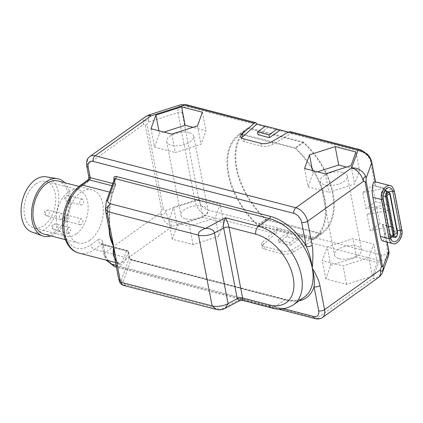 <?xml version="1.0" encoding="UTF-8"?>
<svg xmlns="http://www.w3.org/2000/svg" width="423" height="423" viewBox="0 0 423 423"><rect width="100%" height="100%" fill="white"/><g stroke="black" fill="none" stroke-linecap="round" stroke-linejoin="round"><path stroke-width="0.32" stroke-dasharray="2.12 1.59" d="M376.787 207.545L379.907 223.751L391.375 226.723L388.256 210.517L376.787 207.545L367.037 214.509L388.256 210.517M387.119 204.621L383.999 188.415L372.531 185.443L375.65 201.649L387.119 204.621L365.9 208.618L375.65 201.649M248.28 127.73L303.386 141.996A64.47 39.958 54.5 0 1 322.167 233.369A64.47 39.958 54.5 0 1 321.115 234.083L266.009 219.817A64.47 39.958 54.5 0 1 247.222 128.439A64.47 39.958 54.5 0 1 248.28 127.73L240.153 133.536L295.259 147.801A64.47 39.958 54.5 0 1 314.046 239.175A64.47 39.958 54.5 0 1 312.988 239.883L257.882 225.618A64.47 39.958 54.5 0 1 239.095 134.244A64.47 39.958 54.5 0 1 240.153 133.536M382.498 240.914C384.021 240.735 384.851 237.678 384.978 231.746L384.803 230.017L382.556 224.787L387.309 249.464C387.96 253.61 385.982 255.429 381.372 254.926L207.889 210.02C202.992 208.058 200.068 204.97 199.111 200.745L182.086 112.344C181.435 108.198 183.413 106.379 188.024 106.882L361.506 151.794C366.397 153.75 369.327 156.843 370.284 161.063L375.037 185.745L375.703 182.778L374.778 181.663M388.436 255.963L385.147 259.733L379.368 260.547L372.933 278.397A12.727 7.889 -125.5 0 0 378.204 277.7M275.526 233.665L263.481 244.415L262.942 241.612L277.208 228.88C277.197 230.937 276.637 232.528 275.526 233.665L205.885 215.635C200.238 212.531 196.605 207.651 194.998 200.999L177.972 112.597L178.088 107.532L180.684 104.761M277.208 228.88L288.983 231.931L286.894 236.605L298.363 239.577L300.452 234.897L288.983 231.931L278.228 239.614L289.697 242.58L300.452 234.897L312.232 237.948C312.095 239.968 311.265 241.491 309.731 242.516L293.276 252.124A8.481 3.96 169.1 0 1 282.247 253.853L265.089 249.411A8.481 3.96 169.1 0 1 262.175 247.148A8.481 3.96 169.1 0 1 263.481 244.415M372.319 276.119L346.622 284.362L325.837 278.979L330.749 265.358L356.446 257.115L377.231 262.498L372.319 276.119L368.771 257.702L343.074 265.945L322.289 260.563L327.201 246.942L352.898 238.699L373.683 244.082L368.771 257.702M218.754 236.362L193.057 244.605L172.272 239.222L177.179 225.602L202.876 217.359L223.667 222.741L218.754 236.362L215.207 217.945L189.509 226.189L168.724 220.806L173.636 207.185L199.333 198.942L220.119 204.325L215.207 217.945M199.111 200.745A4.241 1.978 -10.9 0 0 194.998 200.999L165.869 210.337C164.621 210.527 163.791 210.094 163.378 209.041A4.241 1.978 -10.9 0 0 161.597 209.898L160.529 212.912L104.74 252.758A12.727 7.889 -125.5 0 0 116.425 266.284L172.214 226.432A12.727 2.818 72.2 0 1 165.869 210.337C166.451 213.763 161.168 216.238 160.529 212.912A12.727 7.889 -125.5 0 0 172.214 226.432L205.885 215.635A4.241 2.675 -75.5 0 0 207.889 210.02M145.665 116.626A12.727 7.889 -125.5 0 0 143.503 124.505C144.375 124.108 144.983 124.42 145.332 125.446A4.241 1.978 169.1 0 1 147.114 124.589L163.378 209.041M89.824 240.269A27.474 17.332 -75.5 0 1 78.345 243.008A27.474 17.332 -75.5 0 1 67.135 220.727A27.474 17.332 -75.5 0 1 80.634 192.555A27.474 17.332 -75.5 0 1 92.114 189.816A27.474 17.332 -75.5 0 1 103.323 212.092A27.474 17.332 -75.5 0 1 89.824 240.269M114.11 179.77L114.934 184.047A1.697 1.068 -75.5 0 1 114.131 186.294L111.958 185.734M112.772 183.487L114.934 184.047A1.697 0.793 169.1 0 1 115.516 184.502A1.697 0.793 169.1 0 1 115.495 184.719A1.697 1.443 19.8 0 1 114.131 186.294L111.82 192.708L109.647 192.142M114.4 178.955A1.697 0.793 169.1 0 1 114.48 179.119L115.495 184.719L113.184 191.133A1.697 1.443 19.8 0 1 113.131 191.809L113.131 191.809A1.697 1.443 19.8 0 1 111.82 192.708L109.097 209.295L109.086 229.118M128.936 256.756A1.697 0.793 169.1 0 1 129.517 257.21A1.697 0.793 169.1 0 1 129.496 257.433L128.46 252.05A1.697 1.443 -160.2 0 0 126.53 250.68A1.697 1.068 104.5 0 1 127.238 250.511A1.697 1.068 104.5 0 1 127.899 251.378A1.697 0.793 169.1 0 1 128.481 251.833A1.697 0.793 169.1 0 1 128.46 252.05L126.149 258.464A1.697 1.443 -160.2 0 0 124.219 257.094L94.615 249.427L101.821 244.283A1.697 1.068 -75.5 0 1 102.53 244.113A1.697 1.068 -75.5 0 1 103.186 244.98L127.899 251.378L128.936 256.756C129.316 258.442 130.485 259.68 132.447 260.468A1.697 1.068 104.5 0 0 131.786 259.595L131.786 259.595A1.697 1.068 104.5 0 0 131.077 259.764L285.028 299.621A46.657 28.917 -125.5 0 0 304.343 297.073C299.537 300.504 293.335 301.298 285.737 299.452A1.697 1.068 104.5 0 0 285.028 299.621L274.194 307.362A5.938 3.744 -75.5 0 1 271.709 307.955M89.877 156.473A12.727 7.889 -125.5 0 0 87.714 164.357L89.745 174.889A5.938 3.744 -75.5 0 1 86.942 182.757L79.741 187.902A32.83 20.711 104.5 0 0 64.264 231.386A32.83 20.711 104.5 0 0 90.718 244.922L97.925 239.772A4.241 2.628 54.5 0 0 101.821 244.283L126.53 250.68L124.219 257.094L121.676 262.228L118.842 263.407L114.744 258.516M105.517 209.136L105.692 209.306C105.655 206.149 105.845 203.738 106.268 202.057A1.697 1.443 19.8 0 1 106.316 201.385M105.517 208.729L109.843 232.227C108.711 218.273 109.758 200.396 113.184 191.133M239.439 300.721L241.094 298.791L221.129 309.44L225.232 308.293M242.405 300.367L241.094 298.791L274.194 307.362A46.657 28.917 54.5 0 0 293.509 304.809M123.585 285.419A5.938 3.744 104.5 0 0 126.065 284.827C124.087 283.981 123.141 282.881 123.236 281.522L131.077 259.764L129.496 257.433L121.306 280.148C120.756 281.158 120.09 281.121 119.312 280.026L118.731 278.408A4.241 1.978 -10.9 0 0 118.683 278.953L118.683 278.958M126.149 258.464C122.268 267.278 118.493 267.146 114.818 258.067L114.178 255.561L114.749 257.538A1.697 1.338 -21.8 0 0 114.485 257.152M216.121 309.377L221.129 309.44L126.065 284.827C122.321 285.71 120.069 284.108 119.312 280.026L119.619 282.025M118.731 278.408L114.818 258.067A1.697 1.338 -21.8 0 0 114.749 257.538C116.975 261.959 118.34 263.915 118.842 263.407L115.521 262.546M105.872 212.436A4.241 1.978 169.1 0 1 105.924 211.886M106.268 202.057L114.459 179.341A1.697 0.793 169.1 0 0 114.48 179.119L115.442 185.396L113.131 191.809C109.996 200.735 108.912 214.197 109.885 232.201L110.377 235.828L109.673 232.174M265.512 126.176L280.253 129.993M288.333 132.087L292.029 133.044L290.479 131.659M265.612 126.102L268.785 127.027L258.025 134.71M241.723 137.935A8.481 3.96 -10.9 0 0 241.433 139.442A8.481 3.96 -10.9 0 0 244.346 141.71L261.504 146.152A8.481 3.96 -10.9 0 0 272.534 144.423L292.029 133.044M86.736 165.98A4.241 1.978 169.1 0 1 87.714 164.357L143.503 124.505C142.842 121.078 148.108 118.493 148.848 121.935C147.675 122.527 147.098 123.41 147.114 124.589M286.894 236.605L278.768 242.411L278.228 239.614M312.232 237.948L292.737 249.327A8.481 3.96 169.1 0 1 281.707 251.056L264.549 246.614A8.481 3.96 169.1 0 1 261.636 244.346A8.481 3.96 169.1 0 1 262.942 241.612M298.363 239.577L290.236 245.382L289.697 242.58M278.768 242.411L290.236 245.382M171.775 134.102L175.323 152.518L201.02 144.28L205.932 130.654L192.978 127.302M197.472 125.858L201.02 144.28M150.99 128.719L154.538 147.135L175.323 152.518M158.921 130.77L159.45 133.515L154.538 147.135M163.944 132.071L159.45 133.515M202.384 112.238L205.932 130.654M189.039 132.611A13.785 6.435 -10.9 0 0 173.985 134.033A13.785 6.435 -10.9 0 0 166.699 141.504A13.785 6.435 -10.9 0 0 171.431 145.184A13.785 6.435 -10.9 0 0 186.485 143.757A13.785 6.435 -10.9 0 0 193.771 136.291A13.785 6.435 -10.9 0 0 189.039 132.611M185.618 218.855A13.785 6.435 -10.9 0 0 200.671 217.427A13.785 6.435 -10.9 0 0 207.957 209.956A13.785 6.435 -10.9 0 0 203.225 206.276A13.785 6.435 -10.9 0 0 188.172 207.704A13.785 6.435 -10.9 0 0 180.885 215.17A13.785 6.435 -10.9 0 0 185.618 218.855M193.057 244.605L189.509 226.189M172.272 239.222L168.724 220.806M223.667 222.741L220.119 204.325M202.876 217.359L199.333 198.942M177.179 225.602L173.636 207.185M325.345 173.858L328.888 192.275L354.585 184.031L359.497 170.411L346.543 167.059M351.042 165.615L354.585 184.031M304.56 168.476L308.103 186.892L328.888 192.275M312.486 170.527L313.015 173.271L308.103 186.892M317.509 171.828L313.015 173.271M355.955 151.994L359.497 170.411M342.604 172.367A13.785 6.435 -10.9 0 0 327.55 173.79A13.785 6.435 -10.9 0 0 320.264 181.261A13.785 6.435 -10.9 0 0 324.996 184.941A13.785 6.435 -10.9 0 0 340.055 183.513A13.785 6.435 -10.9 0 0 347.336 176.047A13.785 6.435 -10.9 0 0 342.604 172.367M339.183 258.612A13.785 6.435 -10.9 0 0 354.241 257.184A13.785 6.435 -10.9 0 0 361.522 249.713A13.785 6.435 -10.9 0 0 356.79 246.033A13.785 6.435 -10.9 0 0 341.736 247.46A13.785 6.435 -10.9 0 0 334.45 254.926A13.785 6.435 -10.9 0 0 339.183 258.612M346.622 284.362L343.074 265.945M325.837 278.979L322.289 260.563M377.231 262.498L373.683 244.082M356.446 257.115L352.898 238.699M330.749 265.358L327.201 246.942M57.962 180.975A27.474 17.332 -75.5 0 1 69.171 203.252A27.474 17.332 -75.5 0 1 55.672 231.429A27.474 17.332 104.5 0 1 44.193 234.168M64.735 182.725A29.626 18.691 -75.5 0 1 69.985 208.47A29.626 18.691 -75.5 0 1 56.032 233.3A29.626 18.691 104.5 0 1 50.966 235.918M46.028 176.819A28.553 18.009 -75.5 0 1 58.744 199.381A28.553 18.009 -75.5 0 1 44.685 229.472A28.553 18.009 104.5 0 1 31.741 232.005M35.892 183.815A24.026 15.154 -75.5 0 1 45.933 181.419A24.026 15.154 -75.5 0 1 55.736 200.904A24.026 15.154 -75.5 0 1 43.929 225.544A24.026 15.154 -75.5 0 1 33.888 227.939A24.026 15.154 -75.5 0 1 24.085 208.454A24.026 15.154 -75.5 0 1 35.892 183.815M76.299 233.924A24.026 15.154 -75.5 0 1 66.258 236.32A24.026 15.154 -75.5 0 1 56.455 216.835A24.026 15.154 -75.5 0 1 68.262 192.195A24.026 15.154 -75.5 0 1 78.303 189.8A24.026 15.154 -75.5 0 1 88.106 209.285A24.026 15.154 -75.5 0 1 76.299 233.924M61.88 219.209A3.019 1.904 -75.5 0 1 60.621 219.511A3.019 1.904 -75.5 0 1 59.389 217.062A3.019 1.904 -75.5 0 1 60.875 213.969A3.019 1.904 -75.5 0 1 62.133 213.668A3.019 1.904 -75.5 0 1 63.365 216.116A3.019 1.904 -75.5 0 1 61.88 219.209M81.237 199.423A3.019 1.904 -75.5 0 1 82.501 199.122A3.019 1.904 -75.5 0 1 83.728 201.57A3.019 1.904 -75.5 0 1 82.247 204.663A3.019 1.904 -75.5 0 1 80.989 204.965A3.019 1.904 -75.5 0 1 79.757 202.517A3.019 1.904 -75.5 0 1 81.237 199.423M81.364 224.454A3.019 1.904 -75.5 0 1 80.1 224.75A3.019 1.904 -75.5 0 1 78.868 222.308A3.019 1.904 -75.5 0 1 80.354 219.214A3.019 1.904 -75.5 0 1 81.613 218.913A3.019 1.904 -75.5 0 1 82.845 221.361A3.019 1.904 -75.5 0 1 81.364 224.454M69.25 233.099A3.019 1.904 -75.5 0 1 67.992 233.401A3.019 1.904 -75.5 0 1 66.76 230.958A3.019 1.904 -75.5 0 1 68.246 227.86A3.019 1.904 -75.5 0 1 69.504 227.563A3.019 1.904 -75.5 0 1 70.736 230.006A3.019 1.904 -75.5 0 1 69.25 233.099M367.037 214.509L370.157 230.715L391.375 226.723M379.907 223.751L370.157 230.715M383.999 188.415L362.781 192.412L365.9 208.618M362.781 192.412L372.531 185.443M321.115 234.083L312.988 239.883M303.386 141.996L295.259 147.801M266.009 219.817L257.882 225.618M240.491 134.324A63.624 39.434 -125.5 0 0 239.592 134.937A63.624 39.434 -125.5 0 0 257.94 224.936L312.65 239.095A63.624 39.434 -125.5 0 0 313.549 238.482A63.624 39.434 -125.5 0 0 295.201 148.484L240.491 134.324L248.618 128.518A63.624 39.434 -125.5 0 0 247.719 129.131A63.624 39.434 -125.5 0 0 266.067 219.13L257.94 224.936M266.067 219.13L320.777 233.295A63.624 39.434 -125.5 0 0 321.676 232.676A63.624 39.434 -125.5 0 0 303.328 142.678L295.201 148.484M303.328 142.678L248.618 128.518M320.777 233.295L312.65 239.095M375.037 185.745L393.972 190.646L401.485 229.689L382.556 224.787M386.966 242.067L384.978 231.746M387.309 249.464A4.241 1.978 169.1 0 1 388.763 250.601M375.428 182.149L375.36 181.811M401.85 229.969A1.058 0.492 -10.9 0 0 401.485 229.689A9.755 6.155 -75.5 0 1 399.497 239.735A9.755 6.155 -75.5 0 1 392.814 243.585M390.186 185.649A9.755 6.155 -75.5 0 1 393.972 190.646A1.058 0.492 -10.9 0 1 394.331 190.926M370.284 161.063A4.241 1.978 169.1 0 1 371.743 162.199M361.506 151.794A4.241 2.675 104.5 0 0 359.862 149.62M382.778 271.661A12.727 10.845 -160.2 0 1 372.933 278.397L317.144 318.244A12.727 7.889 -125.5 0 0 322.411 317.551M381.372 254.926A4.241 2.675 -75.5 0 1 379.368 260.547L309.731 242.516M114.649 266.707A4.241 2.675 104.5 0 0 116.425 266.284L317.144 318.244A4.241 2.675 104.5 0 1 315.373 318.667M145.332 125.446L161.597 209.898M102.71 242.22L104.74 252.758A4.241 1.978 169.1 0 0 103.757 254.382L101.732 243.849A4.241 1.978 169.1 0 1 102.71 242.22A5.938 3.744 -75.5 0 0 97.925 239.772M88.761 176.518A4.241 1.978 169.1 0 1 89.745 174.889M87.667 180.129A4.241 2.628 -125.5 0 0 86.942 182.757M132.447 260.468L286.392 300.319A1.697 1.068 104.5 0 0 285.737 299.452L131.786 259.595C130.691 259.204 129.935 258.411 129.517 257.21L128.481 251.833L127.238 250.511L102.53 244.113L101.642 243.542L101.732 243.849A4.241 1.978 169.1 0 0 103.186 244.98L105.216 255.518A8.481 5.256 -125.5 0 0 107.49 260.468M286.392 300.319A48.354 29.97 -125.5 0 0 299.024 300.869M116.055 265.321L283.701 308.721M105.216 255.518A4.241 1.978 169.1 0 1 103.757 254.382L106.131 260.119M79.122 253.123A37.071 23.387 104.5 0 0 94.615 249.427A4.241 2.628 54.5 0 1 90.718 244.922M80.46 185.274A4.241 2.628 -125.5 0 0 79.741 187.902M123.236 281.522A1.697 1.443 19.8 0 1 121.306 280.148M149.176 114.866A12.727 2.818 -107.8 0 0 148.848 121.935L177.972 112.597A4.241 1.978 -10.9 0 1 182.086 112.344M188.024 106.882A4.241 2.675 104.5 0 0 186.379 104.708M271.994 141.626L272.534 144.423M260.965 143.355L261.504 146.152M243.807 138.908L244.346 141.71M265.089 249.411L264.549 246.614M282.247 253.853L281.707 251.056M293.276 252.124L292.737 249.327M46.874 210.347A3.019 1.904 -75.5 0 1 48.132 210.046A3.019 1.904 -75.5 0 1 49.364 212.489A3.019 1.904 -75.5 0 1 47.884 215.587A3.019 1.904 -75.5 0 1 46.62 215.883A3.019 1.904 -75.5 0 1 45.388 213.441A3.019 1.904 -75.5 0 1 46.874 210.347M68.246 201.041A3.019 1.904 -75.5 0 1 66.987 201.337A3.019 1.904 -75.5 0 1 65.755 198.895A3.019 1.904 -75.5 0 1 67.236 195.801A3.019 1.904 -75.5 0 1 68.5 195.5A3.019 1.904 -75.5 0 1 69.732 197.943A3.019 1.904 -75.5 0 1 68.246 201.041M66.353 215.587A3.019 1.904 -75.5 0 1 67.611 215.286A3.019 1.904 -75.5 0 1 68.843 217.734A3.019 1.904 -75.5 0 1 67.363 220.827A3.019 1.904 -75.5 0 1 66.099 221.129A3.019 1.904 -75.5 0 1 64.872 218.68A3.019 1.904 -75.5 0 1 66.353 215.587M54.244 224.238A3.019 1.904 -75.5 0 1 55.503 223.936A3.019 1.904 -75.5 0 1 56.735 226.384A3.019 1.904 -75.5 0 1 55.254 229.478A3.019 1.904 -75.5 0 1 53.991 229.779A3.019 1.904 -75.5 0 1 52.759 227.331A3.019 1.904 -75.5 0 1 54.244 224.238M390.641 237.414A4.352 2.744 -75.5 0 1 388.652 235.135A8.481 3.96 -10.9 0 0 388.663 235.77C389.625 237.604 388.028 237.742 392.798 241.327A7.662 4.833 -75.5 0 1 390.508 237.673L382.989 198.625A7.662 4.833 -75.5 0 1 389.081 187.616C382.863 188.595 380.763 191.122 381.144 196.727A8.481 3.96 -10.9 0 0 382.989 198.625A1.058 0.492 169.1 0 1 383.217 198.863M390.418 236.267A3.395 2.141 -75.5 0 1 389.625 234.791A0.603 0.28 -10.9 0 0 389.012 234.834A0.603 0.28 -10.9 0 0 388.652 235.135L381.134 196.087A8.481 3.96 -10.9 0 0 381.144 196.727L388.663 235.77A8.481 3.96 -10.9 0 0 390.508 237.673A1.058 0.492 169.1 0 1 390.736 237.906M390.165 234.929L389.625 234.791L382.106 195.743A0.603 0.28 -10.9 0 0 381.493 195.791A0.603 0.28 -10.9 0 0 381.134 196.087A4.352 2.744 -75.5 0 1 382.149 191.408A4.352 2.744 -75.5 0 1 385.305 190.001M386.426 191.249A4.352 2.744 -75.5 0 1 386.691 192.116A8.481 3.96 169.1 0 1 388.393 191.756M392.243 236.864A4.352 2.744 -75.5 0 0 394.21 231.164L386.691 192.116A0.603 0.28 169.1 0 0 386.236 192.491A0.603 0.28 169.1 0 0 386.442 192.65L393.961 231.693A3.395 2.141 -75.5 0 1 393.268 235.188A3.395 2.141 -75.5 0 1 390.942 236.526C392.523 236.695 393.459 235.035 393.755 231.534A0.603 0.28 169.1 0 1 394.21 231.164A8.481 3.96 169.1 0 1 397.245 230.635M393.961 231.693A0.603 0.28 169.1 0 1 393.755 231.534L386.236 192.491C385.691 191.191 385.321 190.662 385.126 190.91A3.395 2.141 -75.5 0 1 386.442 192.65L389.927 193.554L397.446 232.597L393.961 231.693M390.133 193.713A0.603 0.28 -10.9 0 0 389.927 193.554A3.395 2.141 -75.5 0 0 388.61 191.815M397.652 232.756A0.603 0.28 -10.9 0 0 397.446 232.597A3.395 2.141 -75.5 0 1 396.753 236.092A3.395 2.141 -75.5 0 1 394.432 237.43M383.095 196.002L382.106 195.743A3.395 2.141 -75.5 0 1 384.724 190.868M384.803 230.017L387.13 242.115M375.703 182.778L375.529 181.858M277.863 308.959L116.41 267.162M241.433 139.442L240.893 136.645M261.636 244.346L262.175 247.148M193.771 136.291L207.957 209.956M166.699 141.504L180.885 215.17M347.336 176.047L361.522 249.713M320.264 181.261L334.45 254.926M92.114 189.816L78.969 186.411M78.345 243.008L65.195 239.603M66.258 236.32L33.888 227.939M78.303 189.8L45.933 181.419M60.621 219.511L46.62 215.883C43.897 214.149 43.58 212.351 45.668 210.506L48.132 210.046L62.133 213.668M82.501 199.122L68.5 195.5L66.036 195.96C63.942 197.805 64.259 199.603 66.987 201.337L80.989 204.965M80.1 224.75L66.099 221.129C63.376 219.389 63.059 217.596 65.147 215.746L67.611 215.286L81.613 218.913M67.992 233.401L53.991 229.779C51.268 228.039 50.95 226.247 53.039 224.396L55.503 223.936L69.504 227.563M314.046 239.175L322.167 233.369M239.095 134.244L247.222 128.439M239.592 134.937L247.719 129.131M313.549 238.482L321.676 232.676"/><path stroke-width="0.63" d="M380.399 236.357C380.949 239.09 381.646 240.608 382.498 240.914L392.814 243.585A9.755 6.155 -75.5 0 1 389.028 238.588L380.399 236.357L372.88 197.308C371.521 190.789 372.732 180.795 374.778 181.663L390.186 185.649C391.582 185.443 392.962 187.204 394.331 190.926L401.85 229.969C403.505 237.017 397.012 245.525 392.814 243.585M283.701 308.721L313.729 316.494A8.481 5.256 -125.5 0 0 318.678 310.778A4.241 1.978 -10.9 0 0 324.573 309.668A12.727 7.889 -125.5 0 1 322.411 317.551L378.204 277.7A12.727 7.889 -125.5 0 0 380.362 269.821C381.123 273.179 383.862 270.048 383.148 266.585C382.878 267.029 382.614 266.744 382.366 265.734L366.101 181.277A4.241 1.978 169.1 0 1 365.171 182.355C364.822 181.33 364.214 181.018 363.341 181.419A12.727 7.889 -125.5 0 0 351.656 167.894A12.727 10.845 19.8 0 1 366.122 178.183L366.101 181.277M375.529 181.858L371.743 162.199C371.108 159.27 369.707 156.658 367.545 154.363L361.639 150.218L359.862 149.62A4.241 2.675 104.5 0 0 358.091 150.043C365.435 151.942 369.966 156.172 371.69 162.744L366.122 178.183C365.514 174.778 362.802 178.02 363.341 181.419L307.553 221.266A12.727 7.889 -125.5 0 0 295.867 207.741L95.143 155.78A12.727 7.889 -125.5 0 0 89.877 156.473L145.665 116.626A12.727 7.889 -125.5 0 1 150.932 115.928L95.143 155.78A4.241 2.675 -75.5 0 0 93.145 161.396A8.481 5.256 -125.5 0 0 88.19 167.117L90.221 177.649A4.241 1.978 169.1 0 1 88.761 176.518L86.736 165.98C86.139 161.433 87.186 158.265 89.877 156.473M299.024 300.869A48.354 29.97 -125.5 0 0 314.051 286.741A4.241 1.978 -10.9 0 0 319.947 285.631L324.573 309.668L380.362 269.821L381.435 266.813A4.241 1.978 -10.9 0 0 382.366 265.734M319.947 285.631C319.079 280.967 316.52 275.151 312.269 268.177C313.136 257.554 313.105 249.93 312.179 245.308L307.553 221.266A4.241 1.978 -10.9 0 1 301.657 222.376A8.481 5.256 -125.5 0 0 293.863 213.361A4.241 2.675 -75.5 0 1 295.867 207.741L351.656 167.894L358.091 150.043L288.454 132.018L271.994 141.626A8.481 3.96 -10.9 0 1 260.965 143.355L243.807 138.908A8.481 3.96 -10.9 0 1 240.893 136.645A8.481 3.96 -10.9 0 1 242.199 133.911L242.739 136.708A8.481 3.96 -10.9 0 0 241.723 137.935M265.512 126.176L257.004 123.976L255.767 122.67L254.244 123.162L242.199 133.911M150.99 128.719L171.775 134.102L197.472 125.858L202.384 112.238L181.599 106.855L155.902 115.098L150.99 128.719M304.56 168.476L325.345 173.858L351.042 165.615L355.955 151.994L335.164 146.612L309.467 154.855L304.56 168.476M318.678 310.778L314.051 286.741C314.738 281.068 314.141 274.881 312.269 268.177C311.391 260.589 309.398 253.34 306.284 246.419A48.354 29.97 -125.5 0 0 270.223 216.338L116.272 176.486C114.427 176.285 113.634 177.015 113.898 178.67L114.11 179.77M116.272 176.486A1.697 1.068 -75.5 0 1 115.474 178.733L114.469 178.77L106.316 201.38A1.697 1.443 19.8 0 1 106.316 201.38A1.697 1.443 19.8 0 1 107.627 200.486C107.537 201.845 108.478 202.95 110.461 203.791L105.517 208.729L106.316 201.385M301.657 222.376L306.284 246.419A4.241 1.978 -10.9 0 0 312.179 245.308M114.744 258.516L114.062 256.888C113.089 254.498 112.978 251.146 113.734 246.831C111.112 241.454 109.636 236.573 109.303 232.179L109.086 229.118M270.223 216.338A1.697 1.068 -75.5 0 1 269.425 218.585A46.657 28.917 -125.5 0 1 312.269 268.177A46.657 28.917 -125.5 0 1 304.343 297.073L293.509 304.809A46.657 28.917 54.5 0 0 297.232 262.773A46.657 28.917 54.5 0 0 258.585 226.326L225.491 217.755C223.63 222.482 223.021 225.903 223.677 228.008L237.292 298.733L239.439 300.721L225.242 308.288C222.308 309.795 219.262 310.159 216.116 309.377L212.14 305.903L198.519 235.183C197.816 232.544 200.153 230.281 205.525 228.404L225.491 217.755C227.521 221.927 228.69 225.089 228.996 227.257L255.788 234.189A40.719 25.237 54.5 0 1 293.181 277.472A40.719 25.237 54.5 0 1 269.409 304.914L242.612 297.977L242.405 300.367L271.709 307.955A5.938 3.744 -75.5 0 1 269.409 304.914M225.242 308.288L228.097 303.635L214.482 232.914C214.435 231.984 212.801 228.219 205.525 228.404L110.461 203.791A5.938 3.744 -75.5 0 0 107.659 211.659L107.331 213.573A4.241 1.978 169.1 0 1 105.872 212.436L110.377 235.828L113.734 246.831L120.137 280.089L121.279 282.379L212.14 305.903A12.727 5.938 -10.9 0 0 228.097 303.635L237.292 298.733A4.241 1.978 169.1 0 1 242.612 297.977L228.996 227.257A4.241 1.978 169.1 0 0 223.677 228.008L214.482 232.914A12.722 5.938 -10.9 0 1 198.519 235.183L107.659 211.659L105.692 209.306M119.619 282.025L121.279 282.379A5.938 3.744 104.5 0 0 123.585 285.419L216.121 309.377M123.585 285.419C123.342 285.398 121.152 284.928 119.646 282.088L118.683 278.953A4.241 1.978 -10.9 0 0 120.137 280.089M118.683 278.953L114.178 255.561L113.734 246.831L107.331 213.573M114.485 257.152A1.697 1.338 -21.8 0 0 114.062 256.888M109.673 232.174L109.303 232.179M180.674 104.761L186.379 104.708A4.241 2.675 104.5 0 0 184.608 105.131L150.932 115.928A12.727 2.818 -107.8 0 0 149.176 114.866L180.674 104.761L184.608 105.131L254.244 123.162M359.862 149.62L290.479 131.659L288.454 132.018M277.081 129.073L268.959 134.879L257.485 131.907L265.612 126.102L288.333 132.087M257.485 131.907L258.025 134.71L269.499 137.676L280.253 129.993M268.959 134.879L269.499 137.676M257.004 123.976L242.739 136.708M387.13 242.115L388.763 250.601A4.241 1.978 169.1 0 1 388.711 251.151L388.436 255.963L382.778 271.661A12.727 10.845 -160.2 0 0 383.148 266.585L388.711 251.151L386.966 242.067M155.902 115.098L158.921 130.77M181.599 106.855L185.147 125.277L163.944 132.071M192.978 127.302L185.147 125.277M309.467 154.855L312.486 170.527M335.164 146.612L338.712 165.033L317.509 171.828M346.543 167.059L338.712 165.033M65.195 239.603L44.193 234.168A27.474 17.332 104.5 0 1 32.983 211.886A27.474 17.332 104.5 0 1 46.482 183.714A27.474 17.332 -75.5 0 1 57.962 180.975L78.969 186.411M50.966 235.918A29.626 18.691 104.5 0 1 42.601 235.928A29.626 18.691 104.5 0 1 31.609 211.378A29.626 18.691 104.5 0 1 46.123 181.842A29.626 18.691 -75.5 0 1 57.422 178.659A29.626 18.691 -75.5 0 1 64.735 182.725M42.601 235.928L31.741 232.005A28.553 18.009 104.5 0 1 21.15 208.349A28.553 18.009 104.5 0 1 35.135 179.886A28.553 18.009 -75.5 0 1 46.028 176.819L57.422 178.659M397.652 232.756A0.603 0.28 -10.9 0 1 397.334 233.084A2.564 1.618 -75.5 0 1 396.129 236.478A2.564 1.618 -75.5 0 1 394.062 235.421A4.241 1.978 -10.9 0 1 395.05 234.083A4.241 1.978 169.1 0 1 397.334 233.084L389.816 194.041A0.603 0.28 -10.9 0 0 390.133 193.713L397.652 232.756C397.276 236.288 396.203 237.842 394.432 237.43A3.395 2.141 -75.5 0 1 393.115 235.69L385.596 196.647A3.395 2.141 -75.5 0 1 386.284 193.152A3.395 2.141 -75.5 0 1 388.61 191.815L390.133 193.713M390.165 234.929L393.115 235.69A0.603 0.28 169.1 0 0 394.062 235.421L386.543 196.378A2.564 1.618 -75.5 0 1 387.748 192.983A2.564 1.618 -75.5 0 1 389.816 194.041A4.241 1.978 169.1 0 0 387.531 195.04A4.241 1.978 -10.9 0 0 386.543 196.378A0.603 0.28 169.1 0 1 385.596 196.647L383.095 196.002M375.36 181.811L371.69 162.744A4.241 1.978 169.1 0 0 371.743 162.199M397.245 230.635A8.481 3.96 169.1 0 1 400.295 230.683A7.662 4.833 -75.5 0 1 398.434 239.016A7.662 4.833 -75.5 0 1 392.798 241.327C391.92 240.978 391.233 239.836 390.736 237.906A1.058 0.492 169.1 0 1 390.18 238.482A1.058 0.492 169.1 0 1 389.028 238.588L381.509 199.545L372.88 197.308M388.393 191.756A8.481 3.96 169.1 0 1 392.777 191.635A7.662 4.833 -75.5 0 0 389.081 187.616C387.51 186.395 381.879 192.825 383.217 198.863A1.058 0.492 169.1 0 1 382.662 199.434A1.058 0.492 169.1 0 1 381.509 199.545A9.755 6.155 -75.5 0 1 383.497 189.499A9.755 6.155 -75.5 0 1 390.186 185.649M381.435 266.813L365.171 182.355M112.772 183.487L90.221 177.649A1.697 1.068 -75.5 0 1 89.422 179.897A4.241 2.628 -125.5 0 0 87.667 180.129C87.598 180.959 89.316 177.137 88.761 176.518M293.863 213.361L93.145 161.396M88.19 167.117A4.241 1.978 169.1 0 1 86.736 165.98M111.958 185.734L89.422 179.897L82.215 185.041A37.071 23.387 104.5 0 0 63.995 223.058A37.071 23.387 104.5 0 0 79.122 253.123C71.609 251.257 66.411 244.933 63.524 234.157C61.964 226.902 62.192 219.241 64.206 211.177C67.262 199.767 72.682 191.133 80.46 185.274L87.667 180.129M113.898 178.67A1.697 0.793 169.1 0 1 114.4 178.955M255.788 234.189A5.938 3.744 104.5 0 1 258.585 226.326L269.425 218.585L115.474 178.733L107.627 200.486M107.49 260.468A8.481 5.256 -125.5 0 0 113.004 264.534L116.055 265.321M313.729 316.494A4.241 2.675 104.5 0 0 315.373 318.667L277.863 308.959M113.004 264.534A4.241 2.675 104.5 0 0 114.649 266.707L106.131 260.119M109.647 192.142L82.215 185.041A4.241 2.628 -125.5 0 0 80.46 185.274M401.85 229.969A1.058 0.492 -10.9 0 1 401.374 230.509A1.058 0.492 -10.9 0 1 400.295 230.683L392.777 191.635A1.058 0.492 -10.9 0 0 393.855 191.46A1.058 0.492 -10.9 0 0 394.331 190.926M385.305 190.001A4.352 2.744 -75.5 0 1 386.426 191.249M392.243 236.864A4.352 2.744 -75.5 0 1 390.641 237.414M394.432 237.43L390.942 236.526A3.395 2.141 -75.5 0 1 390.418 236.267M384.724 190.868A3.395 2.141 -75.5 0 1 385.126 190.91L388.61 191.815M322.411 317.551C320.375 318.953 318.027 319.323 315.373 318.667M116.41 267.162L114.649 266.707M79.122 253.123L115.521 262.546M239.439 300.721L242.405 300.367M293.509 304.809C286.017 309.192 278.746 310.239 271.709 307.955M105.872 212.436L105.517 208.729M255.767 122.67L186.379 104.708M388.763 250.601C389.155 251.971 389.044 253.758 388.436 255.963M382.778 271.661C381.863 274.136 380.34 276.15 378.204 277.7M149.176 114.866L145.665 116.626M390.736 237.906L383.217 198.863"/></g></svg>
